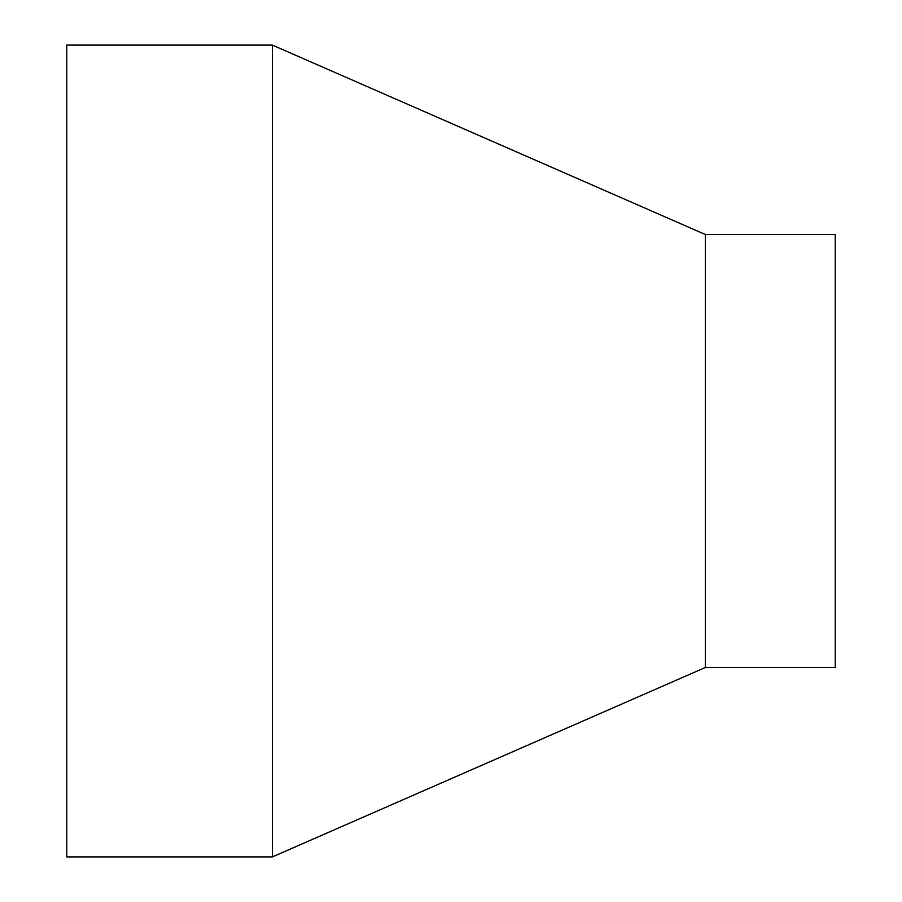 <?xml version="1.0" encoding="UTF-8"?>
<svg xmlns="http://www.w3.org/2000/svg" width="902" height="902" viewBox="0 0 902 902"><rect width="100%" height="100%" fill="white"/><g stroke="black" fill="none" stroke-linecap="round" stroke-linejoin="round"><path stroke-width="1.35" d="M705.364 667.48L835.252 667.48L835.252 234.52L705.364 234.52L705.364 667.48L272.404 856.9L66.748 856.9L66.748 45.1L272.404 45.1L272.404 856.9M705.364 234.52L272.404 45.1"/></g></svg>

